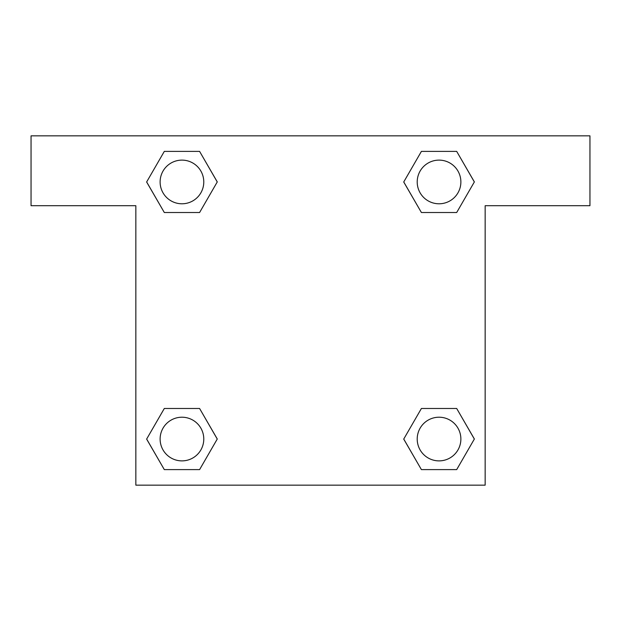 <?xml version="1.0" encoding="UTF-8"?>
<svg xmlns="http://www.w3.org/2000/svg" width="621" height="621" viewBox="0 0 621 621"><rect width="100%" height="100%" fill="white"/><g stroke="black" fill="none" stroke-linecap="round" stroke-linejoin="round"><path stroke-width="0.93" d="M428.009 212.514L456.691 212.514L421.403 212.514L403.751 181.953L421.403 151.392L456.691 151.392L474.343 181.953L456.691 212.514L421.403 212.514L428.009 212.514L421.403 212.514L403.712 181.976M164.309 212.514L199.597 212.514L164.309 212.514L146.657 181.953L164.309 151.392L199.597 151.392L217.249 181.953L199.597 212.514L164.309 212.514L146.618 181.976M192.991 408.486L164.309 408.486L199.597 408.486L217.249 439.047L199.597 469.608L164.309 469.608L146.657 439.047L164.309 408.486L199.597 408.486L192.991 408.486L199.597 408.486L217.288 439.024M456.691 408.486L421.403 408.486L456.691 408.486L474.343 439.047L456.691 469.608L421.403 469.608L403.751 439.047L421.403 408.486L456.691 408.486L474.382 439.024M589.95 135.844L31.05 135.844L31.05 205.706L135.844 205.706L135.844 485.156L485.156 485.156L485.156 205.706L589.95 205.706L589.95 135.844M199.597 151.392L164.309 151.392L199.597 151.392L217.288 181.93M164.309 469.608L199.597 469.608L164.309 469.608L146.618 439.07M421.403 469.608L456.691 469.608L421.403 469.608L403.712 439.07M456.691 151.392L421.403 151.392L456.691 151.392L474.382 181.93M460.875 439.047A21.828 21.828 0 0 0 428.133 420.138A21.828 21.828 0 0 0 428.133 457.956A21.828 21.828 0 0 0 460.875 439.047M203.781 439.047A21.828 21.828 0 0 0 171.039 420.138A21.828 21.828 0 0 0 171.039 457.956A21.828 21.828 0 0 0 203.781 439.047M460.875 181.953A21.828 21.828 0 0 0 428.133 163.044A21.828 21.828 0 0 0 428.133 200.862A21.828 21.828 0 0 0 460.875 181.953M203.781 181.953A21.828 21.828 0 0 0 171.039 163.044A21.828 21.828 0 0 0 171.039 200.862A21.828 21.828 0 0 0 203.781 181.953M421.403 408.486L428.009 408.486M199.597 212.514L192.991 212.514"/></g></svg>
